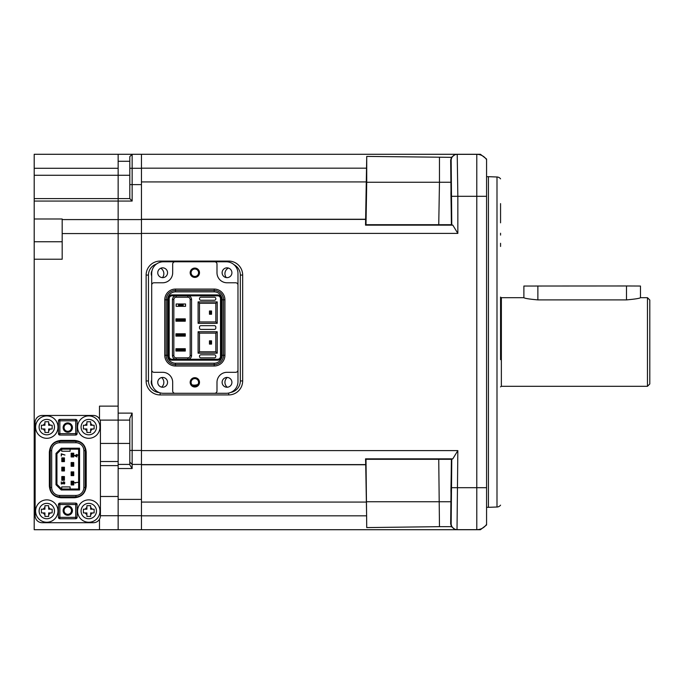 <?xml version="1.0" encoding="UTF-8"?>
<svg xmlns="http://www.w3.org/2000/svg" width="684" height="684" viewBox="0 0 684 684"><rect width="100%" height="100%" fill="white"/><g stroke="black" fill="none" stroke-linecap="round" stroke-linejoin="round"><path stroke-width="1.03" d="M500.56 359.647L500.56 322.301M486.572 214.588L486.572 469.412M488.436 342L488.436 507.314L496.994 507.015L496.994 176.985L488.436 176.686L488.436 342M192.042 384.81A8.627 8.627 0 0 0 197.967 384.365M151.694 275.994A6.293 6.293 0 0 1 152.036 270.642M152.686 386.332A6.293 6.293 0 0 1 151.694 380.03M227.268 387.229A6.293 6.293 0 0 1 227.276 377.448M228.413 268.051A6.293 6.293 0 0 0 226.301 277.593M451.483 490.394L451.209 474.764L450.936 490.394L451.209 506.023L451.209 474.764L450.936 490.394L451.209 506.023L451.483 490.394M451.483 193.606L451.209 177.977L450.936 193.606L451.209 209.236L451.209 177.977L450.936 193.606L451.209 209.236L451.483 193.606M500.56 203.618L500.56 222.839M500.56 505.151A4.66 4.66 0 0 1 496.994 507.015M500.56 178.849A4.66 4.66 0 0 0 496.994 176.985M500.56 354.261L500.56 329.739M500.56 324.353L500.56 297.249M141.46 154.285L141.46 233.398L457.844 233.398L452.808 225.147L451.389 224.694L450.662 160.278L451.423 157.337L455.484 154.285L132.14 154.285L129.806 156.619L132.14 154.285L132.14 201.062L129.806 198.608L129.806 156.619M366.727 527.586L366 459.306L438.743 459.306L439.47 526.663L366.727 527.586L366.615 515.83L141.46 515.83L141.46 529.715L455.484 529.715L451.423 526.663L450.662 523.722L451.389 459.306L452.808 458.853L365.53 458.853L365.726 464.59L141.46 464.59L141.46 515.83L141.46 499.397L118.144 499.397L118.144 529.715L99.488 529.715L99.488 519.207M452.808 458.853L457.844 450.602L141.46 450.602L141.46 464.59M455.484 529.715L480.424 529.715L486.572 524.961L486.572 159.039L480.424 154.285L455.484 154.285M439.47 526.663L451.423 526.663M365.547 225.147L366 224.694L366.727 182.26L439.47 182.26L438.743 224.694L438.29 225.147L365.53 225.147L366.727 156.414L451.423 157.337M366.727 182.26L366.727 156.414M450.662 182.26L439.47 182.26L439.47 157.337M366.615 515.83L365.726 464.59M366 459.306L365.547 458.853M500.56 233.235L500.56 235.091M500.56 243.282L500.56 246.445M242.666 380.945A13.988 13.988 0 0 1 228.67 394.933L160.116 394.933A13.988 13.988 0 0 1 146.128 380.945L146.128 275.079A13.988 13.988 0 0 1 160.116 261.083L228.67 261.083A13.988 13.988 0 0 1 242.666 275.079L242.666 380.945L240.332 380.945L240.332 275.079A11.662 11.662 0 0 0 234.082 264.751M161.638 377.551A6.293 6.293 0 0 1 161.638 387.127M160.731 268.239A6.293 6.293 0 0 1 162.45 277.636M457.844 450.602L457.015 529.715L476.782 529.664A11.662 11.662 0 0 0 486.572 524.329M486.572 159.671A11.662 11.662 0 0 0 476.782 154.336L457.22 154.336L457.844 196.308L476.782 196.308L476.782 154.285L457.22 154.336A6.062 6.062 104 0 0 451.158 160.398L450.662 160.278M451.782 225.087L451.158 160.398M451.782 487.692L476.782 487.692L476.782 529.664L457.22 529.664A6.062 6.062 -104 0 1 451.158 523.602L451.782 458.913M438.29 225.147L452.808 225.147M62.184 219.581L62.184 218.983L34.2 218.983L34.2 259.227L62.184 259.227L62.184 219.581L118.144 219.581L118.144 420.113L100.026 420.113M34.2 154.285L118.144 154.285L118.144 198.591L34.2 198.591L34.2 175.275L118.144 175.275L118.144 168.281L34.2 168.281L34.2 154.285M34.2 218.983L34.2 198.591M129.806 420.113L118.144 420.113L118.144 461.503L100.42 461.503M99.488 418.959L99.488 406.125L118.144 406.125L118.144 233.569L62.184 233.569M100.42 496.481L118.144 496.481L118.144 529.715L141.46 529.715M34.2 168.281L34.2 175.275M99.488 529.715L34.2 529.715L34.2 259.227M647.466 386.306L647.466 297.694L640.472 297.694C639.651 298.395 634.991 299.13 626.484 299.9L537.872 299.9C529.373 299.139 524.714 298.404 523.884 297.694L501.363 297.694L501.363 386.306L647.466 386.306L649.8 383.972L649.8 300.028L647.466 297.694M129.806 464.821L129.806 418.334L132.14 413.119L132.14 468.531L129.806 464.821M132.14 201.062L118.144 201.062L118.144 219.581L141.46 219.581L141.46 464.419L132.14 464.419L129.806 462.085M132.14 154.285L118.144 154.285M129.806 175.275L118.144 175.275L118.144 198.591L129.806 198.591M34.2 201.062L118.144 201.062L118.144 198.591M118.144 420.113L118.144 499.397M118.144 219.581L118.144 233.569L141.46 233.569M140.998 464.419L132.14 464.419L140.998 464.419M129.806 184.603L141.46 184.603L141.46 168.17L366.615 168.17M141.46 464.419L132.14 464.419M640.472 297.694L640.472 286.04L626.484 285.972L523.884 286.04L523.884 297.694M210.159 313.554L209.458 314.247L209.458 310.989L210.159 311.682L210.159 313.554L211.553 314.247L209.458 314.247M210.159 311.682L210.852 311.682L210.852 313.554M209.458 310.989L211.553 310.989L210.852 311.682M211.553 314.247L211.553 310.989M210.159 343.394L209.458 344.095L209.458 340.829L210.159 341.53L210.159 343.394L211.553 344.095L209.458 344.095M210.159 341.53L210.852 341.53L210.852 343.394M209.458 340.829L211.553 340.829L210.852 341.53M211.553 344.095L211.553 340.829M198.565 272.745A3.728 3.728 0 0 1 194.837 276.473A3.728 3.728 0 0 1 191.101 272.745A3.728 3.728 0 0 1 194.837 269.009A3.728 3.728 0 0 1 198.565 272.745M199.497 272.745A4.66 4.66 0 0 1 194.837 277.405A4.66 4.66 0 0 1 190.169 272.745A4.66 4.66 0 0 1 194.837 268.077A4.66 4.66 0 0 1 199.497 272.745M198.565 382.339A3.728 3.728 0 0 1 194.837 386.067A3.728 3.728 0 0 1 191.101 382.339A3.728 3.728 0 0 1 194.837 378.611A3.728 3.728 0 0 1 198.565 382.339M199.497 382.339A4.66 4.66 0 0 1 194.837 386.999A4.66 4.66 0 0 1 190.169 382.339A4.66 4.66 0 0 1 194.837 377.679A4.66 4.66 0 0 1 199.497 382.339M162.655 387.238A4.899 4.899 0 0 0 167.554 382.339A4.899 4.899 0 0 0 162.655 377.44A4.899 4.899 0 0 0 157.756 382.339A4.899 4.899 0 0 0 162.655 387.238M227.011 277.644A4.899 4.899 0 0 0 231.91 272.745A4.899 4.899 0 0 0 227.011 267.846A4.899 4.899 0 0 0 222.12 272.745A4.899 4.899 0 0 0 227.011 277.644M227.011 387.238A4.899 4.899 0 0 0 231.91 382.339A4.899 4.899 0 0 0 227.011 377.44A4.899 4.899 0 0 0 222.12 382.339A4.899 4.899 0 0 0 227.011 387.238M162.655 277.644A4.899 4.899 0 0 0 167.554 272.745A4.899 4.899 0 0 0 162.655 267.846A4.899 4.899 0 0 0 157.756 272.745A4.899 4.899 0 0 0 162.655 277.644M175.018 393.3L163.356 393.3A11.662 11.662 0 0 1 151.694 381.638L151.694 285.1A2.334 2.334 0 0 1 154.028 282.774L162.655 282.774A10.029 10.029 0 0 0 172.684 272.745L172.684 264.118A2.334 2.334 0 0 1 175.018 261.784L214.656 261.784A2.334 2.334 0 0 1 216.99 264.118L216.99 272.745A10.029 10.029 0 0 0 227.011 282.774L235.647 282.774A2.334 2.334 0 0 1 237.972 285.1L237.972 369.984A2.334 2.334 0 0 1 235.647 372.31L227.011 372.31A10.029 10.029 0 0 0 216.99 382.339L216.99 390.966A2.334 2.334 0 0 1 214.656 393.3L175.018 393.3A2.334 2.334 0 0 1 172.684 390.966L172.684 382.339A10.029 10.029 0 0 0 162.655 372.31L154.028 372.31A2.334 2.334 0 0 1 151.694 369.984M214.656 261.784L226.318 261.784A11.662 11.662 0 0 1 237.972 273.446L237.972 285.1M214.656 393.3L226.318 393.3A11.662 11.662 0 0 0 237.972 381.638L237.972 369.984M175.018 261.784L163.356 261.784A11.662 11.662 0 0 0 151.694 273.446L151.694 285.1M175.48 289.067L214.186 289.067A10.73 10.73 0 0 1 224.916 299.789L224.916 355.287A10.73 10.73 0 0 1 214.186 366.017L175.48 366.017A10.73 10.73 0 0 1 164.758 355.287L164.758 299.789A10.73 10.73 0 0 1 175.48 289.067L175.48 290.469L214.186 290.469A9.328 9.328 0 0 1 223.514 299.789L223.514 355.287A9.328 9.328 0 0 1 214.186 364.615L175.48 364.615A9.328 9.328 0 0 1 166.152 355.287L166.152 299.789A9.328 9.328 0 0 1 175.48 290.469L175.48 291.863L214.186 291.863A7.926 7.926 0 0 1 222.12 299.789L222.12 355.287A7.926 7.926 0 0 1 214.186 363.221L175.48 363.221A7.926 7.926 0 0 1 167.554 355.287L167.554 299.789A7.926 7.926 0 0 1 175.48 291.863M171.983 359.254L217.692 359.254A2.796 2.796 0 0 0 220.487 356.458L220.487 298.626A2.796 2.796 0 0 0 217.692 295.83L171.983 295.83A2.796 2.796 0 0 0 169.187 298.626L169.187 356.458A2.796 2.796 0 0 0 171.983 359.254A2.796 2.796 0 0 1 169.187 356.458A2.796 2.796 0 0 0 171.983 359.254L171.983 360.186A3.728 3.728 0 0 1 168.255 356.458L168.255 298.626A3.728 3.728 0 0 1 171.983 294.898L217.692 294.898A3.728 3.728 0 0 1 221.419 298.626L221.419 356.458A3.728 3.728 0 0 1 217.692 360.186L171.983 360.186M169.187 298.626A2.796 2.796 0 0 1 171.983 295.83A2.796 2.796 0 0 0 169.187 298.626L168.255 298.626M217.692 295.83A2.796 2.796 0 0 1 220.487 298.626A2.796 2.796 0 0 0 217.692 295.83L217.692 294.898M220.487 356.458A2.796 2.796 0 0 1 217.692 359.254A2.796 2.796 0 0 0 220.487 356.458L221.419 356.458M198.103 353.192L217.221 353.192L217.221 331.74L198.103 331.74L198.103 353.192L199.497 351.79L215.819 351.79L215.819 333.134L199.497 333.134L199.497 351.79M198.103 323.344L217.221 323.344L217.221 301.892L198.103 301.892L198.103 323.344L199.497 321.942L215.819 321.942L215.819 303.294L199.497 303.294L199.497 321.942M199.497 356.458A1.402 1.402 0 0 0 200.899 357.852L214.425 357.852A1.402 1.402 0 0 0 215.819 356.458L215.819 356.219A1.402 1.402 0 0 0 214.425 354.825L200.899 354.825A1.402 1.402 0 0 0 199.497 356.219L199.497 356.458M199.497 328.004A1.402 1.402 0 0 0 200.899 329.406L214.425 329.406A1.402 1.402 0 0 0 215.819 328.004L215.819 327.072A1.402 1.402 0 0 0 214.425 325.678L200.899 325.678A1.402 1.402 0 0 0 199.497 327.072L199.497 328.004M199.497 298.857A1.402 1.402 0 0 0 200.899 300.259L214.425 300.259A1.402 1.402 0 0 0 215.819 298.857L215.819 298.626A1.402 1.402 0 0 0 214.425 297.224L200.899 297.224A1.402 1.402 0 0 0 199.497 298.626L199.497 298.857M187.843 357.852L187.843 359.254A3.728 3.728 0 0 0 191.571 355.526L191.571 299.558A3.728 3.728 0 0 0 187.843 295.83L187.843 297.224L176.181 297.224A2.334 2.334 0 0 0 173.847 299.558L173.847 355.526A2.334 2.334 0 0 0 176.181 357.852L187.843 357.852A2.334 2.334 0 0 0 190.169 355.526L190.169 299.558A2.334 2.334 0 0 0 187.843 297.224M176.181 297.224L176.181 295.83A3.728 3.728 0 0 0 172.453 299.558L172.453 355.526A3.728 3.728 0 0 0 176.181 359.254L176.181 357.852M183.175 306.321L183.175 303.987L176.139 303.987L176.139 306.321L185.552 306.321L185.552 303.987L185.509 306.321M183.175 303.987L185.509 303.987M178.515 303.987L178.515 305.62L183.175 305.62M178.515 305.62L178.515 306.321M176.181 303.987L176.181 306.321M183.175 304.688L178.515 304.688M175.95 351.046L185.278 351.046L185.278 348.712L175.95 348.712L175.95 351.046M175.95 350.345L185.278 350.345M185.278 349.413L175.95 349.413M175.95 336.126L185.278 336.126L185.278 333.792L175.95 333.792L175.95 336.126M175.95 335.425L185.278 335.425M185.278 334.493L175.95 334.493M175.95 321.198L185.278 321.198L185.278 318.864L175.95 318.864L175.95 321.198M175.95 320.497L185.278 320.497M185.278 319.565L175.95 319.565M217.221 353.192L215.819 351.79M217.221 331.74L215.819 333.134M198.103 331.74L199.497 333.134M217.221 301.892L215.819 303.294M217.221 323.344L215.819 321.942M198.103 301.892L199.497 303.294M65.091 424.986A3.728 3.728 0 0 1 70.367 424.892A3.728 3.728 0 0 1 70.461 430.168A3.728 3.728 0 0 1 65.185 430.262A3.728 3.728 0 0 1 65.091 424.986M64.424 424.337A4.66 4.66 0 0 1 71.016 424.225A4.66 4.66 0 0 1 71.136 430.817A4.66 4.66 0 0 1 64.535 430.929A4.66 4.66 0 0 1 64.424 424.337M65.091 507.998A3.728 3.728 0 0 1 70.367 507.904A3.728 3.728 0 0 1 70.461 513.18A3.728 3.728 0 0 1 65.185 513.274A3.728 3.728 0 0 1 65.091 507.998M64.424 507.348A4.66 4.66 0 0 1 71.016 507.237A4.66 4.66 0 0 1 71.136 513.829A4.66 4.66 0 0 1 64.535 513.949A4.66 4.66 0 0 1 64.424 507.348M52.155 427.115L52.155 425.243L48.658 425.243L48.658 421.746L44.93 421.746L44.93 425.243L41.425 425.243L41.425 428.979L44.93 428.979L44.93 432.476L48.658 432.476L48.658 428.979L52.155 428.979L52.155 427.115M39.099 427.115A7.695 7.695 0 0 1 46.794 419.42A7.695 7.695 0 0 1 54.489 427.115A7.695 7.695 0 0 1 46.794 434.81A7.695 7.695 0 0 1 39.099 427.115A7.695 7.695 0 0 0 46.794 434.81A7.695 7.695 0 0 0 54.489 427.115M46.794 415.915A11.192 11.192 0 0 1 57.986 427.115A11.192 11.192 0 0 1 46.794 438.307A11.192 11.192 0 0 1 35.602 427.115A11.192 11.192 0 0 1 46.794 415.915M94.127 427.115L94.127 425.243L90.63 425.243L90.63 421.746L86.902 421.746L86.902 425.243L83.405 425.243L83.405 428.979L86.902 428.979L86.902 432.476L90.63 432.476L90.63 428.979L94.127 428.979L94.127 427.115M81.071 427.115A7.695 7.695 0 0 1 88.766 419.42A7.695 7.695 0 0 1 96.461 427.115A7.695 7.695 0 0 1 88.766 434.81A7.695 7.695 0 0 1 81.071 427.115A7.695 7.695 0 0 0 88.766 434.81A7.695 7.695 0 0 0 96.461 427.115M88.766 415.915A11.192 11.192 0 0 1 99.958 427.115A11.192 11.192 0 0 1 88.766 438.307A11.192 11.192 0 0 1 77.574 427.115A11.192 11.192 0 0 1 88.766 415.915M94.127 511.059L94.127 509.195L90.63 509.195L90.63 505.69L86.902 505.69L86.902 509.195L83.405 509.195L83.405 512.923L86.902 512.923L86.902 516.42L90.63 516.42L90.63 512.923L94.127 512.923L94.127 511.059M81.071 511.059A7.695 7.695 0 0 1 88.766 503.364A7.695 7.695 0 0 1 96.461 511.059A7.695 7.695 0 0 1 88.766 518.754A7.695 7.695 0 0 1 81.071 511.059A7.695 7.695 0 0 0 88.766 518.754A7.695 7.695 0 0 0 96.461 511.059M88.766 499.867A11.192 11.192 0 0 1 99.958 511.059A11.192 11.192 0 0 1 88.766 522.251A11.192 11.192 0 0 1 77.574 511.059A11.192 11.192 0 0 1 88.766 499.867M52.155 511.051L52.155 509.187L48.658 509.187L48.649 505.69L44.922 505.698L44.922 509.195L41.425 509.195L41.433 512.932L44.93 512.923L44.93 516.42L48.667 516.42L48.658 512.923L52.155 512.914L52.155 511.051M39.099 511.068A7.695 7.695 0 0 1 46.786 503.364A7.695 7.695 0 0 1 54.489 511.051A7.695 7.695 0 0 1 46.803 518.754A7.695 7.695 0 0 1 39.099 511.068A7.695 7.695 0 0 0 46.803 518.754A7.695 7.695 0 0 0 54.489 511.051M46.777 499.867A11.192 11.192 0 0 1 57.986 511.042A11.192 11.192 0 0 1 46.803 522.251A11.192 11.192 0 0 1 35.602 511.068A11.192 11.192 0 0 1 46.777 499.867M93.426 415.453A6.994 6.994 0 0 1 100.42 422.447L100.42 515.719A6.994 6.994 0 0 1 93.426 522.713L42.126 522.713A6.994 6.994 0 0 1 35.132 515.719L35.132 422.447A6.994 6.994 0 0 1 42.126 415.453L93.426 415.453M59.85 419.42L75.71 419.42A1.402 1.402 90 0 1 77.104 420.814L77.104 433.639A1.402 1.402 0 0 1 75.71 435.041L59.85 435.041A1.402 1.402 0 0 1 58.448 433.639L58.448 420.814A1.402 1.402 0 0 1 59.85 419.42L59.85 420.814L58.448 420.814A1.402 1.402 0 0 1 59.85 419.42M58.448 517.352L58.448 504.527A1.402 1.402 0 0 1 59.85 503.125L75.71 503.125A1.402 1.402 0 0 1 77.104 504.527L77.104 517.352A1.402 1.402 0 0 1 75.71 518.754L59.85 518.754A1.402 1.402 -90 0 1 58.448 517.352L59.85 517.352L59.85 518.754A1.402 1.402 -90 0 1 58.448 517.352M59.619 441.334L75.941 441.334A9.328 9.328 0 0 1 85.269 450.662L85.269 487.504A9.328 9.328 0 0 1 75.941 496.832L59.619 496.832A9.328 9.328 0 0 1 50.291 487.504L50.291 450.662A9.328 9.328 0 0 1 59.619 441.334L59.619 442.736L75.941 442.736A7.926 7.926 0 0 1 83.867 450.662L83.867 487.504A7.926 7.926 0 0 1 75.941 495.43L59.619 495.43A7.926 7.926 0 0 1 51.685 487.504L51.685 450.662A7.926 7.926 0 0 1 59.619 442.736M61.209 489.958L79.558 489.958L79.558 448.217L61.209 448.217L56.002 453.424L56.002 484.742L61.209 489.958L61.603 489.017L78.617 489.017L78.617 449.149L61.603 449.149L56.934 453.808L56.934 484.358L61.603 489.017M79.558 489.958L78.617 489.017M79.558 448.217L78.617 449.149M70.11 489.017L70.11 486.923L61.714 486.923L61.714 489.017M71.136 462.555L73.744 462.555L73.744 466.283L71.136 466.283L71.136 462.555M71.136 471.883L73.744 471.883L73.744 475.611L71.136 475.611L71.136 471.883M64.424 467.215L64.424 470.951L61.808 470.951L61.808 467.215L64.424 467.215M73.744 453.227L73.744 456.955L71.136 456.955L71.136 453.227L73.744 453.227M73.744 481.211L73.744 484.939L71.136 484.939L71.136 481.211L73.744 481.211M61.808 461.623L61.808 457.895L64.424 457.895L64.424 461.623L61.808 461.623M64.424 476.543L64.424 480.279L61.808 480.279L61.808 476.543L64.424 476.543M78.036 482.331L74.941 482.699L75.496 483.075L74.308 482.699L78.036 482.331M74.308 455.467L76.454 455.091L76.454 454.475L78.036 455.091L76.924 455.467L76.924 456.955L74.308 455.467M63.313 483.571L61.252 484.007L61.252 481.895L61.645 483.699L62.919 483.699L62.595 482.699L63.236 481.895L64.664 482.083L64.664 483.699L64.031 484.007L64.587 482.699L63.869 482.083L63.073 482.451L63.313 483.571M64.98 455.031L61.252 453.791L61.252 456.023L61.645 454.159L64.98 455.031M61.714 449.149L61.714 451.243L70.11 451.243L70.11 449.149M56.002 484.742L56.934 484.358M56.002 453.424L56.934 453.808M61.209 448.217L61.603 449.149M72.581 465.12L73.325 465.676L73.513 462.786L72.581 462.786L72.581 466.052L71.555 465.676L71.367 462.786L72.299 462.786L72.299 466.052M73.325 465.676L72.581 466.052M73.051 465.12L73.051 463.718L72.581 463.718M73.513 462.786L73.051 463.718M71.555 465.676L72.299 465.12M71.367 462.786L71.837 465.12M71.837 463.718L72.299 463.718M72.581 474.448L73.325 475.004L73.513 472.114L72.581 472.114L72.581 475.38L71.555 475.004L71.367 472.114L72.299 472.114L72.299 475.38M73.325 475.004L72.581 475.38M73.051 474.448L73.051 473.046L72.581 473.046M73.513 472.114L73.051 473.046M71.555 475.004L72.299 474.448M71.367 472.114L71.837 474.448M71.837 473.046L72.299 473.046M62.971 468.386L62.227 467.822L62.039 470.72L62.971 470.72L62.971 467.454L63.997 467.822L64.185 470.72L63.253 470.72L63.253 467.454M62.227 467.822L62.971 467.454M62.509 468.386L62.509 469.78L62.971 469.78M62.039 470.72L62.509 469.78M63.997 467.822L63.253 468.386M64.185 470.72L63.723 468.386M63.723 469.78L63.253 469.78M72.581 455.792L73.325 456.356L73.513 453.458L72.581 453.458L72.581 456.724L71.555 456.356L71.367 453.458L72.299 453.458L72.299 456.724M73.325 456.356L72.581 456.724M73.051 455.792L73.051 454.39L72.581 454.39M73.513 453.458L73.051 454.39M71.555 456.356L72.299 455.792M71.367 453.458L71.837 455.792M71.837 454.39L72.299 454.39M72.581 483.776L73.325 484.332L73.513 481.442L72.581 481.442L72.581 484.708L71.555 484.332L71.367 481.442L72.299 481.442L72.299 484.708M73.325 484.332L72.581 484.708M73.051 483.776L73.051 482.374L72.581 482.374M73.513 481.442L73.051 482.374M71.555 484.332L72.299 483.776M71.367 481.442L71.837 483.776M71.837 482.374L72.299 482.374M62.971 459.058L62.227 458.494L62.039 461.392L62.971 461.392L62.971 458.126L63.997 458.494L64.185 461.392L63.253 461.392L63.253 458.126M62.227 458.494L62.971 458.126M62.509 459.058L62.509 460.46L62.971 460.46M62.039 461.392L62.509 460.46M63.997 458.494L63.253 459.058M64.185 461.392L63.723 459.058M63.723 460.46L63.253 460.46M62.971 477.714L62.227 477.15L62.039 480.04L62.971 480.04L62.971 476.782L63.997 477.15L64.185 480.04L63.253 480.04L63.253 476.782M62.227 477.15L62.971 476.782M62.509 477.714L62.509 479.108L62.971 479.108M62.039 480.04L62.509 479.108M63.997 477.15L63.253 477.714M64.185 480.04L63.723 477.714M63.723 479.108L63.253 479.108M76.454 456.527L74.941 455.467L76.454 455.467L76.454 456.527M44.93 516.42L48.667 516.42M48.649 505.69L44.922 505.698M86.902 516.42L90.63 516.42M90.63 505.69L86.902 505.69M86.902 432.476L90.63 432.476M90.63 421.746L86.902 421.746M44.93 432.476L48.658 432.476M48.658 421.746L44.93 421.746M450.662 523.722L451.158 523.602M366 224.694L451.389 224.694M366.727 501.74L450.662 501.74M451.389 459.306L438.743 459.306L438.29 458.853M228.67 393.061L228.67 394.933M230.79 392.411A11.662 11.662 0 0 0 240.332 380.945M160.116 392.838L160.116 394.933M156.55 263.981A11.662 11.662 0 0 0 148.462 275.079L148.462 380.945L146.128 380.945M148.462 380.945A11.662 11.662 0 0 0 159.304 392.573M148.462 275.079L146.128 275.079M160.116 261.083L160.116 262.246M228.67 261.083L228.67 262.023M242.666 275.079L240.332 275.079M457.844 233.398L457.844 196.308L451.782 196.308M486.572 487.692L476.782 487.692L476.782 196.308L486.572 196.308M141.46 219.41L365.726 219.41M366.615 502.073L141.46 502.073M365.974 464.761L141.46 464.761M365.974 219.239L141.46 219.239M366.615 181.927L141.46 181.927M100.42 515.719L141.46 515.719M118.144 465.616L100.42 465.616M129.806 443.437L100.42 443.437M62.184 241.743L34.2 241.743M141.46 168.281L129.806 168.281M141.46 450.431L129.806 450.431M129.806 161.287L118.144 161.287M132.14 413.119L118.144 413.119M129.806 464.419L118.144 464.419M132.14 468.531L118.144 468.531M537.872 299.9L537.872 285.972M626.484 299.9L626.484 285.972M224.916 299.789L222.12 299.789M214.186 291.863L214.186 289.067M222.12 355.287L224.916 355.287M214.186 366.017L214.186 363.221M175.48 363.221L175.48 366.017M164.758 355.287L167.554 355.287M167.554 299.789L164.758 299.789M217.692 360.186L217.692 359.254M168.255 356.458L169.187 356.458M171.983 294.898L171.983 295.83M221.419 298.626L220.487 298.626M190.169 355.526L191.571 355.526M172.453 355.526L173.847 355.526M173.847 299.558L172.453 299.558M191.571 299.558L190.169 299.558M43.297 425.243A3.967 3.967 0 0 1 44.93 423.61M48.658 423.61A3.967 3.967 0 0 1 50.291 425.243M85.269 425.243A3.967 3.967 0 0 1 86.902 423.61M90.63 423.61A3.967 3.967 0 0 1 92.263 425.243M85.269 509.195A3.967 3.967 0 0 1 86.902 507.562M90.63 507.562A3.967 3.967 0 0 1 92.263 509.195M43.289 509.195A3.967 3.967 0 0 1 44.922 507.562M48.649 507.554A3.967 3.967 0 0 1 50.291 509.187M58.448 433.639L75.71 433.639L75.71 420.814L59.85 420.814L59.85 435.041M77.104 420.814L75.71 420.814L75.71 419.42M75.71 433.639L77.104 433.639A1.402 1.402 0 0 1 75.71 435.041L75.71 433.639M59.85 503.125L59.85 517.352L75.71 517.352L75.71 504.527L58.448 504.527M77.104 504.527L75.71 504.527L75.71 503.125M77.104 517.352A1.402 1.402 0 0 1 75.71 518.754L75.71 517.352L77.104 517.352M74.539 496.832L74.539 497.764C81.618 497.071 85.509 493.19 86.201 486.11L86.201 452.064C85.509 444.985 81.627 441.094 74.539 440.402L74.539 441.334M85.269 486.11L86.201 486.11M85.269 452.064L86.201 452.064M61.013 441.334L61.013 440.402C53.933 441.094 50.052 444.976 49.359 452.064L49.359 486.11C50.043 493.19 53.933 497.071 61.013 497.764L74.539 497.764M50.291 452.064L49.359 452.064M50.291 486.11L49.359 486.11M61.013 496.832L61.013 497.764M51.685 450.662L50.291 450.662M75.941 442.736L75.941 441.334M85.269 450.662L83.867 450.662M83.867 487.504L85.269 487.504M75.941 496.832L75.941 495.43M59.619 495.43L59.619 496.832M50.291 487.504L51.685 487.504M50.291 512.914A3.967 3.967 0 0 1 48.658 514.556M44.93 514.556A3.967 3.967 0 0 1 43.297 512.923M92.263 512.923A3.967 3.967 0 0 1 90.63 514.556M86.902 514.556A3.967 3.967 0 0 1 85.269 512.923M92.263 428.979A3.967 3.967 0 0 1 90.63 430.612M86.902 430.612A3.967 3.967 0 0 1 85.269 428.979M50.291 428.979A3.967 3.967 0 0 1 48.658 430.612M44.93 430.612A3.967 3.967 0 0 1 43.297 428.979M486.572 507.314L488.436 507.314M486.572 176.686L488.436 176.686M500.491 297.113L501.363 297.694M500.491 386.887L501.363 386.306M74.539 440.402L61.013 440.402"/></g></svg>
